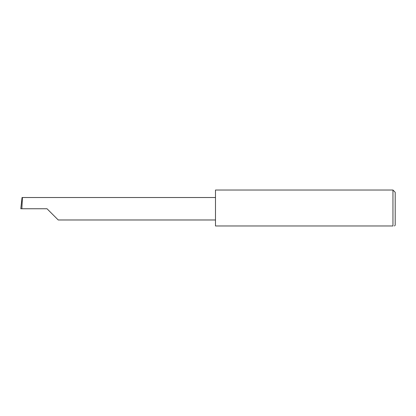 <?xml version="1.0" encoding="UTF-8"?>
<svg xmlns="http://www.w3.org/2000/svg" width="416" height="416" viewBox="0 0 416 416"><rect width="100%" height="100%" fill="white"/><g stroke="black" fill="none" stroke-linecap="round" stroke-linejoin="round"><path stroke-width="0.62" d="M47.008 208.749L58.235 219.976L47.008 208.749L58.235 219.976L47.008 208.749L21.845 208.749L22.438 197.522L22.048 197.522L20.8 208.749L21.845 208.749M392.954 190.029L215.488 190.029L215.488 225.971L392.954 225.971C394.924 225.971 394.924 225.971 392.954 225.971L392.954 190.029L395.2 192.275L395.2 225.222L394.451 225.971M215.488 197.522L22.438 197.522M58.235 219.976L215.488 219.976"/></g></svg>

